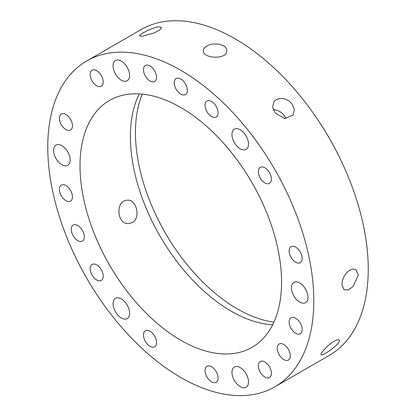 <?xml version="1.0" encoding="UTF-8"?>
<svg xmlns="http://www.w3.org/2000/svg" width="416" height="416" viewBox="0 0 416 416"><rect width="100%" height="100%" fill="white"/><g stroke="black" fill="none" stroke-linecap="round" stroke-linejoin="round"><path stroke-width="0.62" d="M208.302 113.677A9.24 5.335 60 0 1 206.95 101.026A9.24 5.335 60 0 1 216.19 106.361A9.24 5.335 60 0 1 216.19 117.031A9.24 5.335 60 0 1 208.302 113.677M259.22 175.848A9.24 5.335 60 0 1 260.26 167.341A9.24 5.335 60 0 1 269.5 172.676A9.24 5.335 60 0 1 269.5 183.347A9.24 5.335 60 0 1 259.22 175.848M289.12 250.9A9.24 5.335 60 0 1 291.034 246.667A9.24 5.335 60 0 1 300.279 252.002A9.24 5.335 60 0 1 300.279 262.673A9.24 5.335 60 0 1 293.155 260.198A9.24 5.335 60 0 1 289.12 250.9M289.999 318.713A9.24 5.335 60 0 1 291.034 317.746A9.24 5.335 60 0 1 300.279 323.081A9.24 5.335 60 0 1 300.279 333.757A9.24 5.335 60 0 1 291.678 329.441A9.24 5.335 60 0 1 289.999 318.713M261.612 361.119A9.24 5.335 60 0 1 270.062 367.936A9.24 5.335 60 0 1 269.5 377.541A9.24 5.335 60 0 1 260.255 372.206A9.24 5.335 60 0 1 260.26 361.535A9.24 5.335 60 0 1 261.612 361.119M211.567 366.756A9.24 5.335 60 0 1 217.604 374.899A9.24 5.335 60 0 1 216.19 382.304A9.24 5.335 60 0 1 206.95 376.969A9.24 5.335 60 0 1 206.95 366.298A9.24 5.335 60 0 1 211.567 366.756M153.28 334.116A9.24 5.335 60 0 1 154.632 346.762A9.24 5.335 60 0 1 145.392 341.427A9.24 5.335 60 0 1 145.392 330.756A9.24 5.335 60 0 1 153.28 334.116M102.362 271.939A9.24 5.335 60 0 1 101.322 280.446A9.24 5.335 60 0 1 92.082 275.111A9.24 5.335 60 0 1 92.082 264.441A9.24 5.335 60 0 1 102.362 271.939M72.457 196.888A9.24 5.335 60 0 1 70.543 201.12A9.24 5.335 60 0 1 61.303 195.785A9.24 5.335 60 0 1 61.303 185.115A9.24 5.335 60 0 1 68.422 187.59A9.24 5.335 60 0 1 72.457 196.888M71.583 129.074A9.24 5.335 60 0 1 70.543 130.042A9.24 5.335 60 0 1 61.303 124.706A9.24 5.335 60 0 1 61.303 114.031A9.24 5.335 60 0 1 69.904 118.347A9.24 5.335 60 0 1 71.583 129.074M99.97 86.668A9.24 5.335 60 0 1 91.52 79.851A9.24 5.335 60 0 1 92.082 70.247A9.24 5.335 60 0 1 101.322 75.582A9.24 5.335 60 0 1 101.322 86.252A9.24 5.335 60 0 1 99.97 86.668M150.01 81.032A9.24 5.335 60 0 1 143.972 72.888A9.24 5.335 60 0 1 145.392 65.484A9.24 5.335 60 0 1 154.632 70.819A9.24 5.335 60 0 1 154.632 81.489A9.24 5.335 60 0 1 150.01 81.032M285.813 118.56A11.684 9.22 35.1 0 0 273.322 109.694M275.319 113.09L272.667 107.167L273.91 101.764L276.297 99.601L280.025 98.426L284.305 98.743L288.46 100.532L291.85 103.548L294.414 109.595L293.03 115.201L284.601 118.466L275.319 113.09M233.09 139.942A11.684 6.75 60 0 1 234.406 129.184A11.684 6.75 60 0 1 246.09 135.928A11.684 6.75 60 0 1 246.09 149.422A11.684 6.75 60 0 1 233.09 139.942M341.832 284.523L342.425 280.483L344.126 276.302L346.715 272.636L349.84 270.062L353.044 268.98L355.815 269.558L358.363 274.981L353.044 286.614L348.26 289.884L344.126 289.796L341.832 284.523M292.552 283.65A11.684 6.75 60 0 1 293.868 282.428A11.684 6.75 60 0 1 305.552 289.177A11.684 6.75 60 0 1 305.552 302.671A11.684 6.75 60 0 1 294.679 297.216A11.684 6.75 60 0 1 292.552 283.65M240.25 367.598A11.684 6.75 60 0 1 247.884 377.9A11.684 6.75 60 0 1 246.09 387.265A11.684 6.75 60 0 1 234.406 380.515A11.684 6.75 60 0 1 234.406 367.021A11.684 6.75 60 0 1 240.25 367.598M128.487 307.845A11.684 6.75 60 0 1 127.176 318.604A11.684 6.75 60 0 1 115.487 311.86A11.684 6.75 60 0 1 115.487 298.366A11.684 6.75 60 0 1 128.487 307.845M69.03 164.138A11.684 6.75 60 0 1 67.714 165.36A11.684 6.75 60 0 1 56.03 158.61A11.684 6.75 60 0 1 56.03 145.116A11.684 6.75 60 0 1 66.903 150.571A11.684 6.75 60 0 1 69.03 164.138M121.332 80.189A11.684 6.75 60 0 1 113.698 69.888A11.684 6.75 60 0 1 115.487 60.523A11.684 6.75 60 0 1 127.176 67.272A11.684 6.75 60 0 1 127.176 80.766A11.684 6.75 60 0 1 121.332 80.189M142.293 36.291L139.708 35.859L139.719 35.511L140.889 34.216L147.217 30.566L155.47 27.404L158.818 26.749L161.496 27.409L160.02 29.744L154.934 32.677L142.293 36.291M278.117 344.973A9.24 5.335 60 0 1 279.157 344.006A9.24 5.335 60 0 1 288.397 349.341A9.24 5.335 60 0 1 288.397 360.012A9.24 5.335 60 0 1 279.796 355.701A9.24 5.335 60 0 1 278.117 344.973M334.168 341.271C336.918 339.747 338.629 339.326 339.29 340.012C342.113 342.441 322.026 357.063 321.074 354.65C319.748 353.683 327.87 344.828 334.168 341.271M83.46 232.586A9.24 5.335 60 0 1 82.425 241.098A9.24 5.335 60 0 1 73.185 235.763A9.24 5.335 60 0 1 73.185 225.092A9.24 5.335 60 0 1 83.46 232.586M132.205 222.529L129.074 223.522C116.714 225.342 115.19 200.564 127 200.242C136.412 198.687 141.18 218.062 132.205 222.529M180.788 94.125A9.24 5.335 60 0 1 174.751 85.982A9.24 5.335 60 0 1 176.171 78.577A9.24 5.335 60 0 1 185.411 83.912A9.24 5.335 60 0 1 185.411 94.583A9.24 5.335 60 0 1 180.788 94.125M206.788 46.03C213.491 41.662 227.276 44.502 226.741 50.653C227.453 59.857 202.649 58.854 203.367 50.653C203.424 48.89 204.563 47.351 206.788 46.03M139.324 93.891A142.522 82.285 -120 0 0 159.916 235.945A142.522 82.285 -120 0 0 272.641 324.802M142.288 94.12A143.946 83.106 -120 0 0 165.251 232.866A143.946 83.106 -120 0 0 273.92 322.124M274.856 386.818L329.274 355.399A188.131 108.618 -120 0 0 368.238 269.277A188.131 108.618 -120 0 0 286.12 79.95A188.131 108.618 -120 0 0 141.144 29.552L86.726 60.97A188.131 108.618 -120 0 0 86.726 278.2A188.131 108.618 -120 0 0 274.856 386.818A188.131 108.618 -120 0 0 313.815 300.695A188.131 108.618 -120 0 0 231.696 111.368A188.131 108.618 -120 0 0 86.726 60.97M281.57 282.079A142.522 82.285 -120 0 0 219.357 138.648A142.522 82.285 -120 0 0 109.528 100.464A142.522 82.285 -120 0 0 109.528 265.039A142.522 82.285 -120 0 0 252.049 347.324A142.522 82.285 -120 0 0 281.57 282.079"/></g></svg>
